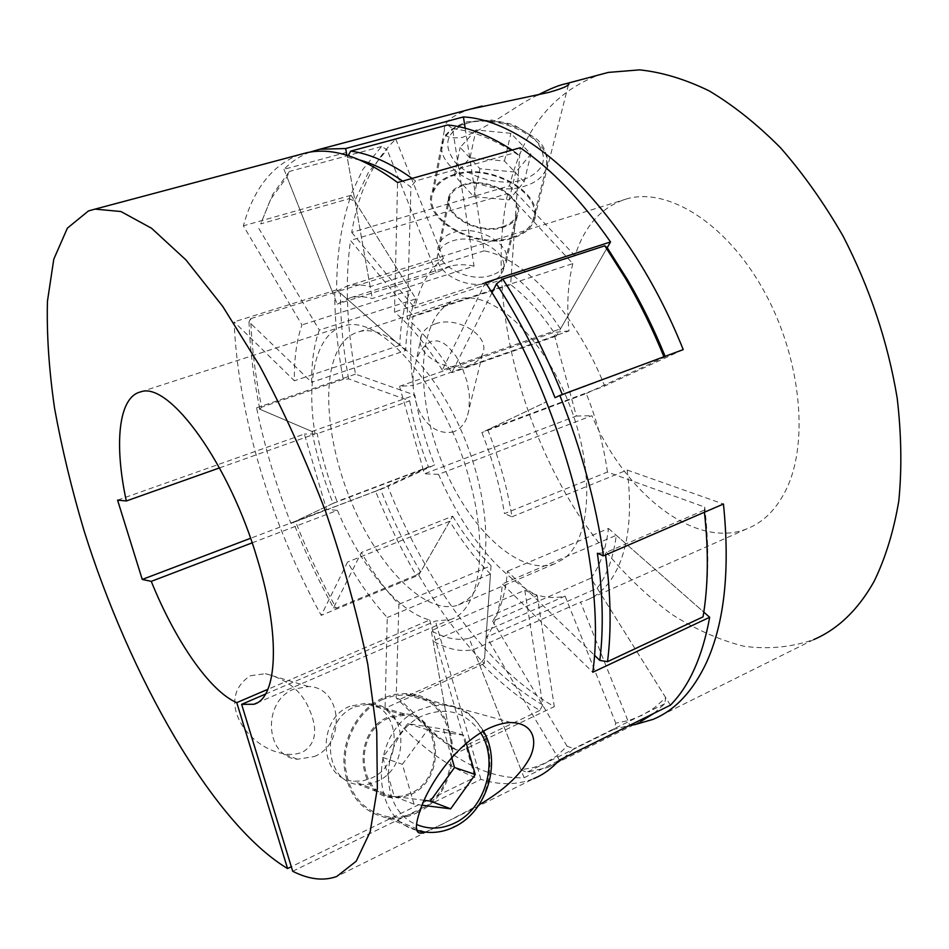 <?xml version="1.0" encoding="UTF-8"?>
<svg xmlns="http://www.w3.org/2000/svg" width="949" height="949" viewBox="0 0 949 949"><rect width="100%" height="100%" fill="white"/><g stroke="black" fill="none" stroke-linecap="round" stroke-linejoin="round"><path stroke-width="0.71" stroke-dasharray="4.75 3.56" d="M348.912 198.792L354.689 201.01L368.556 172.184L387.121 149.693L381.545 146.514L362.838 169.456L348.912 198.792L260.714 223.881L272.707 194.367L289.409 171.461L287.001 176.941L270.584 199.397L260.714 223.881M542.757 704.893C522.769 693.339 503.385 677.788 484.595 658.226L480.941 662.817C499.957 682.734 519.589 698.594 539.839 710.421L542.757 704.893L524.809 590.266L431.237 630.694C444.867 638.357 457.489 640.907 469.114 638.321L520.989 769.746L533.635 767.551L545.628 762.937L556.814 755.843L567.075 746.211L573.801 748.642L564.074 757.776M556.873 762.782L547.68 767.444L526.695 772.367L520.989 769.746M381.545 146.514L289.409 171.461M653.991 713.304L664.597 703.861L665.759 697.729L654.49 707.705L642.307 715.249L629.353 720.374L615.771 723.162L613.849 729.366L636.293 723.565L640.777 721.501M613.849 729.366L526.695 772.367M439.15 312.221C414.927 342.47 419.482 413.349 446.564 473.077C473.385 532.923 520.704 575.675 554.418 563.884L563.528 558.973C591.82 539.222 595.414 467.857 567.846 400.632C540.574 333.277 490.467 289.528 458.533 299.172C450.965 301.272 444.512 305.625 439.15 312.221M341.379 344.451C319.943 374.511 326.776 446.754 354.119 508.474C381.237 570.29 426.848 615.687 457.976 605.118L466.339 600.492C492.14 581.571 493.065 508.889 464.832 439.173C436.884 369.327 388.39 322.957 358.971 331.77C351.996 333.68 346.136 337.903 341.379 344.451M447.726 124.96L452.566 128.732L474.073 266.123L372.281 298.52C364.262 296.349 356.871 296.124 350.134 297.832L337.18 304.083L287.001 176.941M474.073 266.123C465.556 264.261 457.632 264.285 450.336 266.183L436.184 272.743L337.18 304.083M354.689 201.01L415.97 298.864L319.327 330.074C314.036 344.546 311.497 361.96 311.699 382.317L249.006 321.818C250.05 349.837 253.656 378.971 259.824 409.221L317.203 433.705C321.628 456.35 328.235 478.937 337.049 501.487L293.395 522.258C305.044 552.116 318.437 580.622 333.55 607.799L361.367 552.484C372.91 572.627 385.413 589.91 398.877 604.335L396.172 697.906L432.993 733.802L452.032 747.836L431.237 630.694M415.97 298.864C409.719 313.277 406.302 330.477 405.721 350.501L311.699 382.317M348.651 378.9C343.17 349.303 340.418 320.715 340.406 293.17L334.712 292.399C334.783 320.359 337.619 349.351 343.218 379.363L348.651 378.9L409.671 400.869L317.203 433.705M409.671 400.869C413.55 423.005 419.814 445.01 428.438 466.884L337.049 501.487M420.549 571.986C405.282 545.782 391.925 518.178 380.49 489.162L375.555 491.179C387.145 520.598 400.668 548.605 416.125 575.189L420.549 571.986L452.673 516.173L361.367 552.484M452.673 516.173C464.334 535.544 477.122 552.057 491.048 565.687L398.877 604.335M524.809 590.266C539.139 597.206 552.579 599.151 565.106 596.091L469.114 638.321M665.759 697.729L590.883 578.166L492.638 621.18C500.716 609.412 505.651 592.769 507.442 571.251L594.371 655.142M590.883 578.166C599.934 566.245 605.806 549.673 608.499 528.474L507.442 571.251M704.431 512.235L704.716 507.074L607.419 472.056L504.477 513.611C500.194 486.884 492.65 459.862 481.855 432.554L546.494 401.783L487.715 429.767L604.691 386.041C575.758 313.123 524.322 258.057 484.073 250.844L465.176 128.21M607.419 472.056C603.813 446.018 596.767 419.838 586.245 393.515L481.855 432.554M567.075 746.211L492.638 621.18M487.715 429.767C499.316 459.102 507.395 488.118 511.95 516.802L504.477 513.611M491.973 292.802L451.819 372.66C437.465 349.837 422.578 331.818 407.145 318.603L410.941 187.06L402.684 181.093M360.229 160.12L347.215 157.297L372.281 298.52M258.804 228.412L319.327 330.074M704.716 507.074C709.152 546.185 708.773 581.132 703.577 611.927L703.043 616.862M608.499 528.474L703.577 611.927M565.106 596.091L615.771 723.162M491.048 565.687L484.595 658.226M428.438 466.884L380.49 489.162M405.721 350.501L340.406 293.17M436.184 272.743L387.121 149.693M452.566 128.732C473.444 130.832 495.793 139.906 519.625 155.944L515.746 152.469L415.591 180.998L410.941 187.06M485.497 282.565L442.293 370.074L560.491 328.84L607.206 247.689L556.387 335.982C541.915 314.143 526.671 297.025 510.657 284.617L519.625 155.944M665.142 356.326L555.046 397.714M586.245 393.515L665.308 356.753M510.657 284.617L407.145 318.603M556.387 335.982L451.819 372.66M704.194 510.171L605.296 552.816L605.592 554.928M597.384 553.255L605.296 552.816M664.597 703.861L573.801 748.642M539.839 710.421L456.457 749.995L437.109 735.76L399.707 699.366L396.172 697.906M452.032 747.836L456.457 749.995M480.941 662.817L399.707 699.366M416.125 575.189L336.219 608.131C320.904 580.622 307.346 551.772 295.554 521.582L293.395 522.258M333.55 607.799L336.219 608.131M375.555 491.179L295.554 521.582M343.218 379.363L261.616 407.18C255.376 376.563 251.734 347.049 250.702 318.662L249.006 321.818M259.824 409.221L261.616 407.18M334.712 292.399L250.702 318.662M347.215 157.297L348.153 155.624M515.746 152.469L512.128 150.049M412.091 178.424L415.591 180.998M425.342 832.107L443.266 823.732L478.984 804.882M292.695 871.277L480.929 779.378C499.826 785.333 517.407 785.096 533.658 778.678L336.776 876.461M299.765 154.592L298.65 154.972C272.007 165.47 253.573 189.088 243.359 225.826L301.972 324.914C296.551 340.442 294.024 359.066 294.404 380.774L234.106 321.877C238.009 414.986 271.284 525.129 321.237 615.367L347.571 562.022C359.778 583.516 373.004 602.022 387.239 617.538L385.08 708.227C414.559 742.32 444.523 765.369 474.974 777.35L291.307 866.734M265.518 694.075L435.437 621.073L450.277 619.578C479.352 610.99 489.66 549.803 468.936 477.81C444.571 387.251 379.541 312.933 343.941 325.993C316.183 332.957 305.815 379.161 315.056 433.978L219.516 467.893M252.137 542.864L337.429 510.337C360.549 565.723 397.904 611.915 429.672 619.982L267.903 689.294M117.581 500.135L304.38 434.049L326.527 509.435L337.429 510.337M326.527 509.435L250.56 538.297M315.056 433.978L304.38 434.049M354.938 706.791L370.608 703.85C407.097 704.194 412.234 766.792 377.05 781.442L367.987 784.325L358.734 784.562C323.194 782.367 320.121 720.113 354.938 706.791M480.929 779.378L435.437 621.073M383.076 699.271C360.335 709.33 343.918 737.053 345.092 764.218C348.259 793.815 362.53 811.324 387.892 816.733C397.512 817.943 406.931 816.318 416.148 811.87C468.782 789.058 460.419 694.573 405.591 694.822L394.25 695.7L383.076 699.271M349.861 706.27C316.254 719.105 319.244 779.105 353.562 781.205L362.471 780.98L371.201 778.216C405.176 764.135 400.241 703.814 365.021 703.434L349.861 706.27M388.627 718.179C353.941 731.726 357.061 794.443 392.483 796.46L401.676 796.187L410.68 793.257C445.698 778.382 440.597 715.439 404.286 715.166L388.627 718.179M411.024 794.42C447.133 779.058 441.854 714.146 404.381 713.897L388.283 717.005C352.518 730.955 355.697 795.618 392.222 797.729L401.712 797.445L411.024 794.42M416.492 813.032C470.229 789.71 461.641 693.256 405.65 693.553L394.108 694.443L382.732 698.084C359.517 708.334 342.743 736.626 343.941 764.36C347.156 794.574 361.711 812.463 387.583 818.002C397.429 819.248 407.062 817.587 416.492 813.032M314.297 756.543C346.67 743.589 341.996 687.052 308.437 686.518L293.988 689.104C262.007 700.943 264.83 757.029 297.488 759.236L314.297 756.543M250.489 675.735L265.412 673.671C286.539 679.081 300.963 690.469 308.662 707.824C315.175 722.462 320.157 741.394 302.648 752.106C296.29 754.574 289.73 755.048 282.956 753.53C246.372 747.266 214.699 698.357 250.489 675.735M351.094 195.28L410.549 290.216C403.966 305.649 400.395 324.024 399.837 345.329L336.658 289.884C336.622 254.403 341.438 222.873 351.094 195.28L243.359 225.826M336.658 289.884L234.106 321.877M418.723 575.153L449.755 521.238C462.116 541.832 475.686 559.412 490.467 573.991L484.227 663.565C460.182 638.274 438.355 608.807 418.723 575.153L321.237 615.367M484.227 663.565L385.08 708.227M429.672 619.982L474.974 777.35M442.293 370.074C426.884 345.483 410.953 326.124 394.499 311.984L397.572 182.54M559.412 760.09L486.647 637.087C495.236 624.667 500.479 606.957 502.365 583.92L592.781 672.248M670.421 705.178L597.17 588.214L486.647 637.087M597.17 588.214C606.945 575.592 613.315 557.953 616.281 535.307L502.365 583.92M616.281 535.307L703.802 612.117M560.491 328.84C544.928 305.459 528.569 287.179 511.392 274.012L394.499 311.984M511.392 274.012L520.194 147.759M410.549 290.216L301.972 324.914M399.837 345.329L294.404 380.774M449.755 521.238L347.571 562.022M490.467 573.991L387.239 617.538M466.256 743.162L463.99 735.309L427.714 729.828L402.352 764.336L414.061 804.194L422.044 805.215M451.665 757.539L443.444 729.117L407.702 723.684L382.72 757.409L394.25 796.448L424.144 800.292M394.25 796.448L414.061 804.194M382.72 757.409L402.352 764.336M407.702 723.684L427.714 729.828M443.444 729.117L463.99 735.309M433.076 641.038L453.254 754.716C477.881 771.134 501.511 778.797 524.133 777.717L473.575 649.614C461.107 652.188 447.608 649.33 433.076 641.038L537.217 595.664C497.418 573.979 464.524 533.54 438.521 474.334L591.879 415.698C624.976 493.124 694.478 549.59 746.697 528.901C763.684 522.318 777.077 508.711 786.863 488.083C809.521 440.028 800.197 354.594 762.628 288.567C725.19 222.351 667.693 187.392 627.123 198.756C602.022 206.384 584.655 225.411 575.011 255.839L414.796 308.022C419.956 285.352 429.494 268.84 443.408 258.496L332.838 293.063L347.227 286.029C354.226 284.285 361.866 284.486 370.169 286.645L484.073 250.844M511.95 516.802L627.182 470.04C631.702 506.422 629.578 536.588 620.824 560.503C612.793 581.357 601.132 594.667 585.818 600.432L580.563 602.069L629.804 725.439L634.027 724.858M537.727 95.09C516.6 104.805 492.116 125.802 462.258 137.451C449.363 138.851 443.408 136.49 444.369 130.357C443.48 122.267 452.234 115.173 470.645 109.076M309.813 152.148C300.145 155.861 291.533 161.579 283.988 169.302L395.78 139.171C373.147 160.867 358.461 191.959 351.723 232.422L509.554 185.814C523.694 128.744 553.682 91.733 599.519 74.757M572.828 263.597C567.81 284.071 566.541 306.515 569.032 330.916L413.325 385.508C409.778 360.134 409.743 336.954 413.218 315.97L572.828 263.597L507.703 193.596L350.478 240.405L413.218 315.97M399.505 386.302L553.706 332.447L576.34 416.03L424.428 473.824L423.373 470.135L434.63 464.903C425.508 441.795 418.9 418.521 414.82 395.081L400.573 390.051L399.505 386.302L413.325 385.508M537.217 595.664L554.311 706.637C487.406 668.499 425.342 581.915 387.892 486.588L423.373 470.135L400.573 390.051L355.495 374.143C346.658 326.159 344.985 281.58 350.478 240.405M569.032 330.916L553.706 332.447M576.34 416.03L591.879 415.698M438.521 474.334L424.428 473.824M491.689 275.198C467.335 284.214 430.407 262.019 439.185 244.095C441.499 238.614 446.35 234.7 453.752 232.351C478.13 223.81 514.643 245.767 505.568 264C503.29 269.113 498.664 272.849 491.689 275.198M351.723 232.422L414.796 308.022M509.554 185.814L575.011 255.839M627.182 470.04L723.446 504.014M395.78 139.171L443.408 258.496M683.221 349.612L604.691 386.041M512.235 237.416C522.472 234.071 529.257 228.756 532.579 221.473C545.995 195.008 491.487 162.955 455.247 174.936C444.096 178.258 436.813 183.94 433.396 191.971C420.537 217.76 476.007 250.417 512.235 237.416M489.233 282.399C495.983 280.109 500.455 276.479 502.662 271.509C511.44 253.822 476.196 232.541 452.649 240.868C445.508 243.158 440.811 246.954 438.58 252.268C430.075 269.67 465.698 291.165 489.233 282.399M502.484 226.728C509.411 224.498 513.99 220.915 516.209 215.969C525.094 198.424 488.664 176.977 464.5 185.079C457.157 187.297 452.365 191.046 450.099 196.313C441.463 213.572 478.32 235.281 502.484 226.728M463.919 184.438C456.339 186.728 451.392 190.595 449.055 196.04C440.158 213.833 478.177 236.218 503.089 227.392C510.23 225.091 514.939 221.402 517.241 216.313C526.398 198.199 488.83 176.099 463.919 184.438M454.666 174.308C443.278 177.7 435.84 183.501 432.353 191.71C419.221 218.033 475.864 251.378 512.84 238.08C523.29 234.676 530.206 229.255 533.599 221.817C547.3 194.806 491.677 162.089 454.666 174.308M434.998 323.953C428.141 326.326 423.622 330.193 421.427 335.531C413.135 353.075 446.955 374.203 469.53 365.187C476.007 362.826 480.324 359.137 482.495 354.131C491.108 336.314 457.62 315.341 434.998 323.953M453.669 431.842C421.581 438.402 406.101 391.024 415.899 362.388C418.284 352.506 423.42 345.507 431.309 341.367L437.453 340.845L443.112 342.909L448.047 346.551L456.161 356.397L462.448 368.271L466.991 381.451L469.435 395.436L468.972 409.695L467.264 416.516C464.773 423.942 460.241 429.043 453.669 431.842M524.133 777.717L629.804 725.439M453.254 754.716L554.311 706.637M290.928 523.433L333.063 503.385C323.716 479.47 316.693 455.508 311.984 431.475L256.574 407.833C264.581 446.611 276.029 485.153 290.928 523.433L387.892 486.588M256.574 407.833L355.495 374.143M653.126 719.342L813.756 639.579C791.359 647.313 768.002 649.531 743.696 646.198C719.306 639.994 695.285 629.341 671.655 614.24C636.577 588.416 605.379 555.011 578.048 514.014C516.505 417.975 487.062 291.485 507.703 193.596M473.575 649.614L580.563 602.069M370.169 286.645L346.848 155.233M283.988 169.302L332.838 293.063M333.063 503.385L434.63 464.903M311.984 431.475L414.82 395.081M475.959 129.966L460.158 147.427L479.945 168.744L515.746 172.089L530.894 154.141L510.894 133.335L475.959 129.966L470.04 157.819L454.405 175.411L473.824 196.716L509.115 199.919L524.133 181.852L504.488 161.057L470.04 157.819M504.488 161.057L510.894 133.335M524.133 181.852L530.894 154.141M509.115 199.919L515.746 172.089M473.824 196.716L479.945 168.744M454.405 175.411L460.158 147.427M480.597 732.747C466.208 712.213 447.193 706.447 423.527 715.451C380.62 732.379 375.543 809.177 416.54 824.491M416.765 830.292C368.07 818.335 370.24 729.022 419.565 709.781L431.048 706.032L442.709 705.083C499.044 704.656 507.656 802.807 453.598 826.793C444.132 831.466 434.44 833.198 424.547 832L387.892 816.733M523.113 179.883C545.295 170.808 549.281 157.404 535.046 139.669C520.574 124.627 490.075 116.751 468.96 122.563C446.457 130.748 441.854 143.975 455.152 162.22C469.316 177.949 501.701 186.395 523.113 179.883M465.84 123.56C502.934 111.935 559.068 144.165 545.545 170.381C542.187 177.605 535.272 182.849 524.785 186.099C487.703 198.78 430.502 165.861 443.551 140.322C446.991 132.362 454.429 126.775 465.84 123.56M547.68 767.444L636.293 723.565M554.418 563.884L457.976 605.118M450.336 266.183L350.134 297.832M458.533 299.172L358.971 331.77M432.993 733.802L437.109 735.76M140.701 391.878L343.941 325.993M256.716 703.043L450.277 619.578M392.483 796.46L353.562 781.205M404.381 713.897L370.608 703.85M511.096 722.557L405.65 693.553M308.437 686.518L265.412 673.671M297.488 759.236L282.956 753.53M423.04 832.819L387.583 818.002M392.222 797.729L358.734 784.562M404.286 715.166L365.021 703.434M483.421 731.11C474.014 715.226 460.443 706.554 442.709 705.083L405.591 694.822M627.123 198.756L347.227 286.029M532.579 221.473L545.545 170.381C548.617 155.968 545.082 145.102 534.951 137.771L515.343 125.802L509.566 123.702L491.428 119.989L467.169 121.78C452.756 127.083 444.891 133.263 443.551 140.322L433.396 191.971M516.209 215.969L502.662 271.509M449.055 196.04L439.185 244.095M444.369 130.357L432.353 191.71M421.427 335.531L415.899 362.388M482.495 354.131L467.264 416.516M746.697 528.901L585.818 600.432M568.439 84.817L533.599 221.817M517.241 216.313L505.568 264M450.099 196.313L438.58 252.268"/><path stroke-width="1.42" d="M564.074 757.776L556.873 762.782M594.371 655.142L599.827 660.409C603.706 629.187 602.888 593.469 597.384 553.255L603.457 555.853C596.031 503.314 581.5 449.838 559.863 395.425L683.221 349.612C629.175 214.332 532.14 120.404 463.432 116.929L345.661 148.53L319.825 149.242L309.813 152.148M559.863 395.425L555.046 397.714C538.202 355.994 518.676 318.034 496.481 283.846L491.973 292.802M402.684 181.093C387.833 170.962 373.681 163.963 360.229 160.12M663.932 356.777C652.71 329.22 639.946 303.194 625.64 278.686L604.81 245.803L607.206 247.689L627.657 279.967C641.666 303.941 654.158 329.398 665.142 356.326M604.81 245.803L502.745 279.042C525.331 313.68 545.177 352.174 562.294 394.511M496.481 283.846L502.745 279.042M704.431 512.235C708.701 551.25 708.239 586.126 703.043 616.862L607.514 661.667L599.827 660.409M605.592 554.928C610.859 594.964 611.5 630.539 607.514 661.667M640.777 721.501L653.991 713.304M512.128 150.049C489.245 135.292 467.774 126.929 447.726 124.96L350.691 151.116C369.576 153.619 390.051 162.718 412.091 178.424M348.153 155.624L350.691 151.116M478.984 804.882C503.065 790.932 519.815 775.582 529.245 758.809C537.964 742.628 534.845 723.114 511.096 722.557C504.441 722.628 496.92 724.597 488.557 728.452C453.005 746.104 428.474 787.196 421.676 806.164C414.203 826.128 414.654 835.013 423.04 832.819L425.342 832.107M219.516 467.893L126.312 500.977C113.987 443.847 118.411 396.955 140.701 391.878C168.875 380.976 229.468 463.48 257.535 559.685C280.94 636.257 277.357 698.405 253.846 704.277L241.639 704.336L292.695 871.277C308.947 879.486 323.645 881.206 336.776 876.461L356.219 861.206L370.169 831.822L377.358 788.311L376.753 731.738L367.785 664.336C357.666 615.035 343.633 564.145 325.661 511.665C305.803 459.719 283.798 411.095 259.646 365.78L222.659 306.313L185.98 259.967L151.555 228.258L120.891 211.52L95.054 209.112L88.447 210.951L67.391 228.128L53.796 259.16L47.45 301.224C46.584 333.74 48.945 369.351 54.532 408.07C61.756 447.845 71.555 488.616 83.951 530.361C129.337 675.522 212.564 823.566 287.571 868.549L236.764 702.64C209.693 691.169 175.007 640.243 151.259 581.357L252.137 542.864M533.658 778.678C543.077 774.823 551.654 768.619 559.412 760.09L670.421 705.178C689.425 685.878 702.509 656.578 709.674 617.277L592.781 672.248C607.384 570.337 560.847 396.053 485.497 282.565L610.515 241.936L607.206 247.689M95.054 209.112L306.918 152.682C332.731 147.059 362.957 157.012 397.572 182.54L520.194 147.759C551.25 168.768 581.346 200.156 610.515 241.936M306.918 152.682L299.765 154.592M241.639 704.336L265.518 694.075M250.56 538.297L142.243 579.448L117.581 500.135L126.312 500.977M151.259 581.357L142.243 579.448M267.903 689.294L236.764 702.64M291.307 866.734L287.571 868.549M703.802 612.117L709.674 617.277M422.044 805.215L450.68 808.845L475.259 774.479L466.256 743.162M424.144 800.292L430.324 801.086L450.68 808.845M430.324 801.086L454.547 767.492L451.665 757.539M454.547 767.492L475.259 774.479M470.645 109.076L548.546 92.456C560.04 89.194 566.672 86.644 568.439 84.817C569.53 83.631 568.605 83.287 565.663 83.773C559.447 84.959 550.135 88.731 537.727 95.09M599.519 74.757L608.321 72.409L639.673 69.87C661.999 72.195 685.202 79.218 709.259 90.926C733.506 105.386 757.302 124.39 780.671 147.937C803.376 173.892 824.159 203.252 843.032 236.028C869.806 287.95 887.849 341.972 897.185 398.082C901.42 434.369 901.965 468.616 898.822 500.847C893.673 531.345 885.405 558.237 874.017 581.535C858.05 609.851 837.955 629.199 813.756 639.579M603.457 555.853L723.446 504.014C730.184 570.302 724.443 623.327 706.198 663.09C692.699 691.501 675.012 710.255 653.126 719.342L634.027 724.858M465.176 128.21L463.432 116.929M346.848 155.233L345.661 148.53M416.54 824.491C429.078 829.723 441.831 829.224 454.796 822.997C485.686 808.631 499.115 760.742 480.597 732.747M454.441 826.84C444.749 831.609 434.784 833.329 424.547 832L416.765 830.292M627.657 279.967L625.64 278.686M253.846 704.277L256.716 703.043M454.547 826.793C487.478 811.181 501.879 761.774 483.421 731.11M608.321 72.409L565.663 83.773M481.962 106.063L319.825 149.242"/></g></svg>

